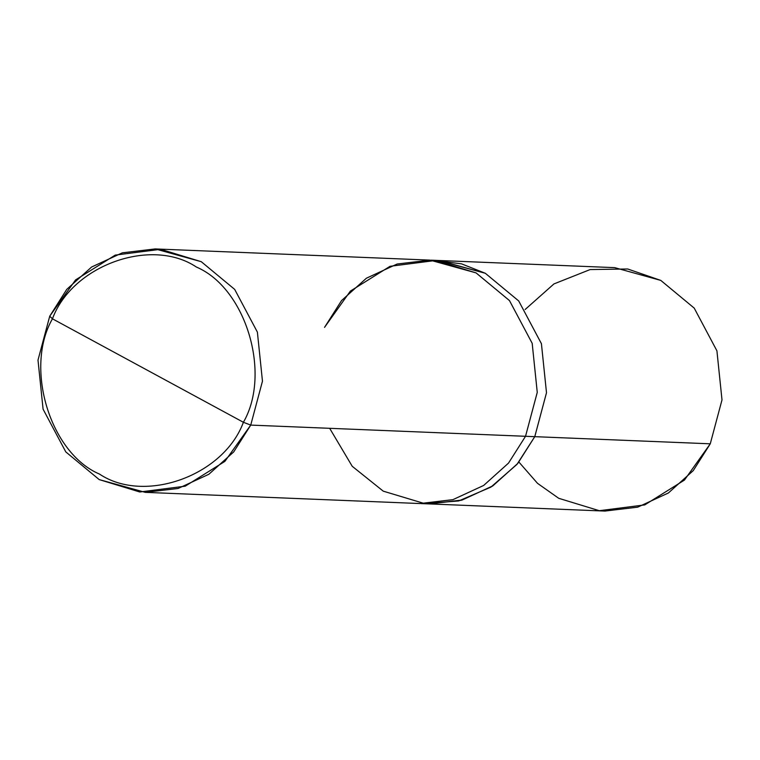 <?xml version="1.0" encoding="UTF-8"?>
<svg xmlns="http://www.w3.org/2000/svg" width="760" height="760" viewBox="0 0 760 760"><rect width="100%" height="100%" fill="white"/><g stroke="black" fill="none" stroke-linecap="round" stroke-linejoin="round"><path stroke-width="1.14" d="M518.909 462.061L537.51 483.331L558.733 498.303L599.308 510.701L644.746 504.906L684.428 480.092L710.267 443.811L534.774 436.667L546.497 392.74L541.424 343.681L518.709 300.96L485.298 273.267L438.102 260.462L485.298 273.267L518.709 300.96L541.424 343.681L546.497 392.74L534.774 436.667L710.267 443.811L693.253 470.62L668.392 492.983L637.659 507.176L604.808 511.072L429.305 503.918L462.166 500.023L492.889 485.839L517.75 463.467L534.774 436.667L517.569 463.695L492.404 486.162L461.31 500.26L429.305 503.918L421.202 503.586M424.764 503.633L458.717 500.935L490.884 487.131L517 464.351L534.764 436.667L546.497 392.74L541.414 343.681L518.709 300.96L485.298 273.267L439.223 260.509L614.726 267.644L660.801 280.411L694.212 308.104L716.917 350.825L722 399.893L710.267 443.811L722 399.893L716.917 350.825L694.212 308.104L660.801 280.411L627.712 268.992L590.14 269.562L553.954 283.917L525.122 309.51M434.673 260.414L461.548 263.853L485.298 273.267L518.709 300.96L541.414 343.681L546.497 392.74L534.764 436.667L250.733 425.096L262.466 381.168L257.383 332.11L234.678 289.389L201.267 261.697L155.192 248.928L122.341 252.823L91.609 267.017L66.747 289.38L49.733 316.188L38 360.107L43.082 409.174L65.787 451.896L99.199 479.588L145.274 492.356L178.125 488.461L208.857 474.269L233.719 451.905L250.733 425.096L224.893 461.377L185.212 486.181L139.773 491.986L99.199 479.588L65.787 451.896L43.082 409.174L38 360.107L49.733 316.188L52.45 318.81C72.162 265.297 151.335 236.825 196.403 267.045C245.812 288.021 271.652 373.388 243.399 422.284L52.45 318.81C24.187 367.707 50.036 453.074 99.436 474.05C144.514 504.269 223.687 475.798 243.399 422.284L250.733 425.096L534.764 436.667L517.75 463.467L492.889 485.83L462.156 500.023L429.305 503.918M329.669 428.317L352.231 466.298L383.24 491.15L424.697 503.623M324.529 327.38L350.369 291.099L390.051 266.294L435.49 260.49L476.064 272.887L509.475 300.58L532.181 343.301L537.263 392.369L525.531 436.287L537.263 392.369L532.181 343.301L509.475 300.58L476.064 272.887L429.989 260.12L397.138 264.024L366.405 278.217L341.544 300.58L324.529 327.38L350.369 291.099L390.051 266.294L435.49 260.499L476.064 272.897L509.475 300.589L532.181 343.311L537.253 392.369L525.531 436.287L508.516 463.096L483.654 485.459L452.922 499.653L420.071 503.547L145.274 492.356M243.399 422.284C223.687 475.798 144.514 504.269 99.436 474.05C50.036 453.074 24.187 367.707 52.45 318.81L243.399 422.284C271.652 373.388 245.812 288.021 196.403 267.045C151.335 236.825 72.162 265.297 52.45 318.81L49.733 316.188L75.572 279.908L115.254 255.094L160.692 249.299L201.267 261.697L234.678 289.389L257.383 332.11L262.466 381.168L250.733 425.096L243.399 422.284M439.223 260.509L431.11 260.176M429.989 260.12L155.192 248.928"/></g></svg>
